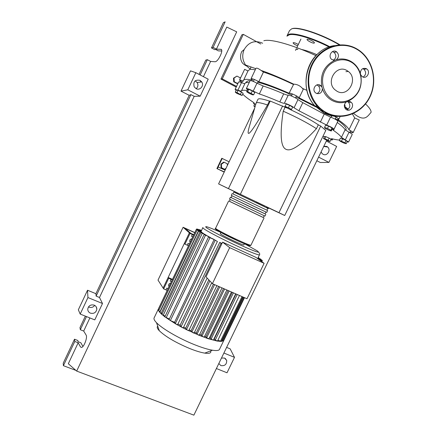 <?xml version="1.0" encoding="UTF-8"?>
<svg xmlns="http://www.w3.org/2000/svg" width="437" height="437" viewBox="0 0 437 437"><rect width="100%" height="100%" fill="white"/><g stroke="black" fill="none" stroke-linecap="round" stroke-linejoin="round"><path stroke-width="0.66" d="M345.771 129.936L346.164 129.123C346.241 127.167 342.663 123.682 335.441 118.662M331.749 116.215L330.694 115.543M329.432 114.751L328.373 114.101M326.078 112.713L321.288 109.927M315.885 106.934L295.964 96.938M291.905 95.075C278.036 88.858 266.663 84.576 257.792 82.227M253.449 81.244L252.373 81.058M250.051 80.801L248.183 80.829L246.107 82.069L245.752 82.817M226.011 168.311L224.645 169.272L221.084 167.6L221.581 167.781L221.357 164.274L224.203 162.264L227.262 163.771L227.371 165.454M221.084 167.6L220.86 164.099L221.357 164.274M220.86 164.099L223.7 162.1L224.203 162.264M224.645 169.272L221.581 167.781M229.114 161.799L221.799 158.276L216.905 168.573L224.307 171.883M225.137 170.146L218.139 167.01L222.231 158.407M224.197 172.118L216.905 168.573M217.326 168.731L218.139 167.01M320.72 126.08L325.8 130.417L284.716 215.496L278.959 212.677L320.72 126.08L318.316 124.807L316.443 128.686C307.861 123.087 296.783 117.253 283.225 111.184C279.773 134.181 280.669 146.876 285.907 149.257C290.966 152.032 301.142 145.177 316.443 128.686M266.439 206.914L284.716 215.496M278.959 212.677L218.587 183.906L254.678 108.103M228.513 188.484L270.224 101.062L285.11 107.24L283.225 111.184M249.341 126.626L249.276 126.85C248.058 131.067 247.817 133.247 248.555 133.383C249.926 133.919 256.251 124.447 267.537 104.967L269.4 101.073L270.224 101.062M218.587 183.906L238.389 193.46M240.421 194.159L282.624 105.929M256.229 102.946L257.868 99.51C258.196 98.156 262.042 98.675 269.4 101.073M267.537 104.967C260.392 102.597 256.579 101.996 256.098 103.17L256.093 103.192M285.11 107.24L286.443 107.83M290.589 109.72C302.054 115.1 311.297 120.131 318.316 124.807M346.202 143.729L343.963 143.112L340.532 141.451L339.303 140.397L344.995 142.68L346.202 143.729L347.262 141.544L346.06 140.485L344.995 142.68M341.532 141.009L342.597 138.808L340.363 138.207L339.303 140.397M342.597 138.808L346.06 140.485M330.869 130.237L331.273 131.007L328.324 129.997L324.959 128.216L324.522 127.435L327.477 128.44L330.869 130.237L331.989 127.915L332.388 128.702L331.273 131.007M327.477 128.44L328.602 126.113L325.636 125.119L324.522 127.435M328.602 126.113L331.989 127.915M288.447 107.704L291.506 109.496L291.157 109.944L284.744 106.841L285.055 106.377L288.447 107.704L289.584 105.333L292.637 107.131L291.506 109.496M285.055 106.377L286.186 104.011L284.744 106.841M286.186 104.011L289.584 105.333M247.67 91.644L253.668 94.813L252.608 94.856L249.101 93.31L246.632 91.71L247.67 91.644L248.762 89.345L252.296 90.901L251.199 93.201M252.296 90.901L254.76 92.518L253.668 94.813M248.762 89.345L247.719 89.421L246.632 91.71M235.281 92.191L237.023 92.584L242.098 95.485L236.947 93.442L235.281 92.191L236.308 90.022L238.056 90.41L237.023 92.584M238.056 90.41L241.481 92.065L240.448 94.239M241.481 92.065L243.125 93.321L242.098 95.485M254.995 106.994L253.842 105.967L255.159 106.42M255.792 104.235L254.82 103.908L253.842 105.967M328.739 141.293L323.5 138.545L324.795 138.709L328.089 140.173L330.055 141.468L328.739 141.293M324.795 138.709L325.8 136.628L324.5 136.475L323.5 138.545M325.8 136.628L329.094 138.092L328.089 140.173M329.094 138.092L331.06 139.392L330.055 141.468M254.602 104.367L253.531 103.416L254.334 103.258L253.083 102.132C248.598 99.194 245.326 96.708 243.278 94.676L242.704 94.206M339.494 140.004C337.785 140.015 335.337 139.616 332.164 138.802L331.12 138.791L332.246 139.998L330.853 139.824M247.56 89.754L246.348 88.602C247.102 88.329 249.38 89.181 253.181 91.153L259.354 93.95C265.341 95.982 272.164 98.642 279.827 101.941C282.171 102.935 283.673 103.389 284.34 103.301C285.23 102.908 292.757 106.382 294.046 107.781L298.919 110.758L326.679 125.108C330.776 126.785 333.218 128.15 334.005 129.199L332.519 129.407L333.502 130.395L337.26 122.469M333.502 130.395C337.725 133.383 340.374 135.705 341.444 137.365L348.557 142.036L347.093 141.899M337.315 122.513C341.505 125.566 344.121 127.965 345.148 129.707L341.444 137.365M345.317 139.862L349.01 132.253L345.148 129.707M298.919 110.758L302.814 102.646L297.958 99.625L294.046 107.781M302.814 102.646L324.221 114.106L320.354 122.131M326.679 125.108L330.552 117.078L324.221 114.106M259.354 93.95L263.15 85.98L256.967 83.188L253.181 91.153M263.15 85.98C269.165 87.952 276.015 90.574 283.7 93.846L279.827 101.941M284.34 103.301L288.24 95.151C287.557 95.266 286.044 94.829 283.7 93.846M236.127 90.393L235.101 89.432L237.925 90.148C239.968 90.978 241.109 91.278 241.355 91.038L244.944 83.472C245.365 82.675 246.785 82.375 249.21 82.577M241.355 91.038C241.825 90.153 243.764 90 247.167 90.579M244.944 83.472C244.687 83.735 243.535 83.451 241.492 82.631L237.925 90.148M324.325 136.83L323.009 136.197M246.375 88.553L250.106 80.692C250.876 80.375 253.165 81.206 256.967 83.188M288.24 95.151C289.157 94.698 296.696 98.167 297.958 99.625M330.552 117.078C334.66 118.738 337.102 120.115 337.867 121.213L337.823 121.3M349.01 132.253C351.053 133.323 352.124 134.061 352.227 134.476L352.189 134.552M235.122 89.394L238.64 81.959C238.788 81.703 239.733 81.927 241.492 82.631M233.795 192.067L268.515 208.684L233.8 192.056L232.916 193.908L267.624 210.541L232.916 193.908M263.353 217.528L229.403 201.26M265.117 213.857L230.408 197.256L229.529 199.103L264.959 216.08M232.178 193.553L231.293 195.405L254.268 206.472L266.734 212.393L267.624 210.541M232.025 195.776L231.151 197.606L253.132 208.258L265.106 213.89L265.991 212.049M230.244 199.507L229.381 201.304L263.331 217.571M230.408 197.256L231.162 197.584M266.887 210.186L267.777 208.329M169.086 286.606L168.556 285.552C168.562 284.17 169.266 283.422 170.665 283.296M168.633 285.874L169.272 286.224M190.199 242.267L189.702 241.366C189.609 239.88 190.303 239.072 191.788 238.93M189.948 241.951L190.281 242.098M210.689 350.889C211.415 353.041 209.438 353.784 204.751 353.118C200.774 352.479 195.721 350.933 189.592 348.475C175.652 342.575 165.563 336.67 159.319 330.76C157.227 328.542 156.692 327.013 157.719 326.166M219.696 348.961L219.363 349.644C218.489 350.611 216.195 350.802 212.48 350.217C207.651 349.403 201.446 347.47 193.875 344.422C178.717 338.325 162.067 328.586 156.506 322.697C154.25 320.359 153.496 318.671 154.245 317.65L158.287 309.15M244.496 297.668L223.7 340.669L221.209 341.439L217.255 341.089L208.367 338.762L198.376 335.053L197.005 334.218L196.218 333.027L218.615 286.388M243.824 244.933L243.791 244.993C243.141 245.037 240.279 243.906 235.215 241.606C226.038 237.291 221.056 234.636 220.27 233.642L220.843 232.44M217.489 341.051L215.266 340.062L214.015 338.773M214.376 338.828L235.996 293.964M257.622 258.606L262.353 260.687L261.867 261.697M229.671 247.659L264.106 263.325L255.842 257.311L222.602 242.158L206.007 276.818L212.398 283.679L229.671 247.659L222.602 242.158M264.106 263.325L246.992 298.755L212.398 283.679M213.365 340.128L211.126 339.134L210.312 337.981L232.287 292.348M208.913 338.801L206.657 337.801L205.876 336.67L228.087 290.518M204.205 337.156L201.938 336.151L201.167 335.01L223.509 288.518M199.25 335.141L193.061 332.77L191.87 332.011L191.062 330.749L213.425 284.121M194.126 332.939L187.56 330.203L186.555 329.531L185.698 328.16L208.837 279.855M188.817 330.459L187.56 330.203L181.858 327.324L180.11 325.204L177.935 323.975M185.698 328.16L183.649 327.111M191.062 330.749L189.166 329.864M196.218 333.027L194.503 332.295M201.167 335.01L199.66 334.431M205.876 336.67L204.636 336.261M202.741 227.688L200.998 231.779M201.954 232.397L197.098 230.064L201.457 231.987L201.867 232.577M203.708 233.598L198.573 231.14L202.812 233.008L203.615 233.784M206.417 235.248L200.873 232.599L205.079 234.451L206.324 235.439M210.29 237.433L204.112 234.494L208.394 236.379L210.197 237.624M213.087 238.935L217.397 241.481L177.624 324.636L175.942 324.068L169.043 319.671L208.536 236.941L213.087 238.935M180.11 325.204L219.745 242.382L221.963 243.496M210.312 337.981L209.427 337.746M168.103 288.682L166.803 288.103L165.962 289.873L167.262 290.447M166.803 288.103L168.108 288.66M165.962 289.873L163.651 288.89L168.704 278.265L171.009 279.259L170.168 281.029L171.468 281.608M172.309 279.838L171.009 279.259M188.079 243.398L189.379 243.983L188.079 243.398L187.233 245.179L188.527 245.769M187.233 245.179L184.933 244.146L190.024 233.445L192.324 234.489L191.472 236.27L192.766 236.865M193.618 235.084L192.324 234.489M257.803 258.267L261.965 260.108L257.874 258.12M242.77 296.914L221.297 341.412L217.91 340.177M257.628 258.589L262.353 260.687M223.957 340.221L223.591 340.194M259.037 259.638L261.883 260.878L258.36 259.146M244.185 297.531L223.181 341.035L221.696 340.581M257.961 257.939L260.829 259.196L258.032 257.797M200.982 231.37L196.41 229.349L201.086 231.599M159.002 310.073L158.26 309.478L196.41 229.349M201.435 230.419L199.54 229.616L201.37 230.561M201.135 231.053L196.513 229.004L201.069 231.195M201.288 230.731L197.491 229.059L201.222 230.873M160.193 311.718L158.68 310.838L158.254 309.505L158.505 308.691L196.513 229.004M162.225 313.695L159.915 312.526L158.675 310.767L197.098 230.07M165.202 316.082L162.018 314.585L159.871 312.395L198.573 231.146M170.381 320.572L209.957 237.701L214.097 239.591L174.565 322.298L170.381 320.572L164.869 316.776L204.112 234.5M209.957 237.701L208.536 236.936M169.376 318.972L165.099 317.065L161.898 314.378L200.867 232.61M258.18 257.486L258.994 257.967L258.114 257.617M214.097 239.591L217.397 241.481M183.322 327.684L181.858 327.324L175.942 324.068L174.565 322.298M219.745 242.382L221.805 243.819M190.024 233.445L189.368 232.855L193.733 234.838L189.368 232.855L184.299 243.513L184.933 244.146M168.704 278.265L168.141 277.479L163.116 288.054L158.008 280.106L183.103 227.262L189.368 232.855L163.116 288.054L163.651 288.89M168.141 277.479L172.533 279.369M194.749 232.703L185.119 228.327L190.75 233.325L193.799 234.707M183.103 227.262L194.809 232.582M296.892 49.381L297.941 49.266M315.656 40.324L317.311 40.925M263.833 40.75C270.252 38.587 292.309 44.645 315.962 55.657M316.891 54.712C310.898 52.074 305.791 50.331 301.568 49.474M297.389 49.075L296.543 49.184M238.247 82.79L237.373 83.396L234.259 81.752L234.041 78.092L236.941 76.082L240.055 77.737L240.121 78.84M240.235 80.883L240.268 81.391L239.476 81.938M234.259 81.752L233.713 81.812L236.821 83.456L237.373 83.396M233.713 81.812L233.5 78.163L234.041 78.092M233.5 78.163L236.941 76.082M243.617 80.184L248.167 70.592L250.33 69.221L255.284 69.778M242.022 82.019L239.525 80.091C239.766 79.796 241.044 80.157 243.354 81.167L243.371 80.698C243.715 79.119 246.785 78.928 252.581 80.124L251.046 78.709C252.144 78.442 254.744 79.452 258.841 81.741L263.445 72.05C271.672 74.749 281.625 78.868 293.293 84.412M258.841 81.741C267.171 84.204 277.249 88.039 289.07 93.25L289.07 93.245C288.944 92.043 298.87 96.61 299.154 97.883L303.251 89.328L302.475 88.389L306.905 90.361M299.154 97.883L314.793 105.754M315.694 106.24L321.708 109.534M344.662 107.163L347.705 109.556M352.408 113.997L354.691 117.93L348.917 129.849C351.539 131.127 352.949 132.04 353.145 132.586C353.009 132.886 351.96 132.662 349.993 131.914M334.223 116.198C337.08 117.591 338.615 118.596 338.833 119.219L337.484 119.214C344.596 124.13 348.409 127.675 348.917 129.849M354.691 117.93L359.236 120.033M344.558 104.334L345.17 106.104M289.103 93.174L293.713 84.161C297.111 84.281 300.033 85.69 302.475 88.389M251.073 78.655L255.935 68.407C256.541 67.697 258.24 68.363 261.036 70.417L263.445 72.05M239.547 80.047L244.633 69.314L247.97 70.996M249.986 69.281L250.985 67.172M246.25 65.883C241.737 63.349 241.825 61.923 241.011 60.044C240.23 57.083 240.481 54.254 241.765 51.555L244.185 49.539C241.885 54.975 242.349 60.137 245.583 65.031L250.33 69.221M262.659 43.236C254.858 39.92 248.697 42.023 244.185 49.539M236.543 86.389L222.269 78.873L243.294 34.359L260.774 43.995M236.215 87.089L220.958 79.053L241.825 34.867L243.294 34.359M220.958 79.053L222.269 78.873M307.293 39.232L307.042 39.428C306.599 40.346 312.799 43.547 314.154 43.105L314.422 42.902C314.88 41.99 308.609 38.756 307.293 39.232M298.318 44.487C296.095 43.225 294.423 42.613 293.303 42.662L293.09 42.826C293.385 43.695 294.909 44.705 297.663 45.863M302.688 35.796L302.825 36.413M336.31 59.743C339.057 57.236 339.178 54.62 336.67 51.894L336.261 51.626C331.918 48.889 327.597 56.455 331.776 59.47L334.698 60.311L336.31 59.743C341.401 58.296 346.251 58.831 350.867 61.36C355.407 64.026 358.548 67.992 360.301 73.252L360.776 74.978L362.453 76.775C366.79 79.468 371.002 71.701 366.709 68.909L366.364 68.691C362.781 67.648 360.754 69.166 360.301 73.252M332.371 51.637L334.054 52.353C336.605 55.199 336.414 57.831 333.48 60.262M362.699 68.653L363.863 69.221C366.419 72.061 366.195 74.683 363.185 77.087M346.503 109.747C350.572 112.216 354.86 105.355 351.173 102.269L350.392 101.706L348.06 101.275L346.475 101.848C343.952 104.033 343.668 106.448 345.629 109.097L346.503 109.747M347.344 101.553L348.475 102.28C350.671 105.404 350.146 107.955 346.907 109.938M321.889 86.958L320.146 85.149C316.115 82.669 311.728 89.208 315.203 92.524L316.224 93.31C319.911 94.332 321.965 92.791 322.391 88.689L321.889 86.958C319.879 74.618 324.15 65.736 334.698 60.311M316.77 84.953L318.589 85.985C320.725 89.126 320.201 91.677 317.022 93.638M346.475 101.848C341.472 103.345 336.648 102.881 332.016 100.455C327.444 97.883 324.232 93.96 322.391 88.689M332.89 99.707C323.67 94.807 319.758 81.479 324.718 71.329C329.542 61.109 341.974 56.772 351.058 62.027C360.219 67.134 363.83 80.37 358.93 90.312C354.167 100.33 342.034 104.76 332.89 99.707M336.976 91.229C347.896 97.883 358.722 78.971 348.289 71.444L346.951 70.548C336.501 63.977 325.39 81.664 334.895 89.716L336.976 91.229M360.776 74.978C362.628 87.143 358.389 95.911 348.06 101.275M196.164 88.695C198.07 86.936 198.398 84.882 197.147 82.533L195.159 80.856M196.066 88.645L194.175 86.826C193.039 81.686 194.973 79.518 199.982 80.321L201.714 81.899C204.379 85.597 199.944 90.896 196.066 88.645M88.503 306.872L89.11 307.173C91.393 307.894 93.256 307.293 94.692 305.381M90.415 313.154C88.602 312.318 87.717 310.92 87.761 308.97C88.602 305.627 90.743 304.349 94.184 305.135C95.954 305.955 96.834 307.315 96.834 309.21C96.053 312.613 93.911 313.924 90.415 313.154M323.839 146.242L326.86 146.45L327.701 147.05C331.235 150.033 327.045 156.583 323.074 154.277L322.135 153.595L321.108 151.896M221.466 358.056L224.542 358.045L226.705 360.481C226.754 364.414 224.815 366.124 220.887 365.6L218.828 363.513M85.362 316.131L79.976 327.581L80.315 329.727L83.696 331.055L86.133 335.103C87.706 337.167 84.079 347.022 81.582 347.442L80.534 346.983L78.179 342.783L74.793 341.466L74.508 339.21L77.862 340.516L78.026 341.674L80.85 342.772L82.932 346.432M221.745 51.014L218.314 50.872L215.588 49.403L214.736 49.676L211.486 47.928L213.125 47.382L216.402 49.146L220.767 49.305C224.143 49.091 218.363 61.77 215.097 61.759L210.618 61.426L207.34 59.683L205.761 60.109L199.048 74.383M80.315 329.727L86.499 316.585M75.88 370.385L63.398 365.687L63.223 363.207L74.508 339.21M63.398 365.687L74.793 341.466M318.595 157.096L328.924 162.406L320.305 162.504L316.836 160.729M226.623 347.393L230.173 348.852L234.494 357.351L223.897 353.03M87.526 290.239L87.935 297.564L80.19 314.061L78.343 309.795L87.526 290.239L95.916 293.686L189.199 95.326L181 91.125L190.516 70.854L195.842 72.706L187.801 89.809L181 91.125M200.091 80.381L200.938 82.009M83.696 331.055L89.875 317.934M326.674 140.37L193.875 415.15L76.672 371.084L68.319 363.726L78.179 342.783M200.151 74.962L207.34 59.683M203.44 76.683L210.618 61.426M213.125 47.382L225.137 21.85L223.378 22.648L211.486 47.928M216.402 49.146L226.787 27.083L236.701 31.835L76.672 371.084M234.494 357.351L227.022 372.777L216.402 368.533M328.924 162.406L336.659 146.433L326.352 141.036M95.916 293.686L96.129 296.106L99.499 297.488L102.498 303.507L87.935 297.564M102.498 303.507L94.774 319.895L80.19 314.061M195.842 72.706L208.203 79.179L200.19 96.184L194.192 96.326L190.898 94.632L189.199 95.326M99.499 297.488L194.192 96.326M96.129 296.106L190.898 94.632M200.19 96.184L187.801 89.809M254.105 102.903L253.897 103.345M331.738 139.452L332.065 138.78M250.953 245.179L250.909 245.272C249.953 245.31 245.687 243.6 238.105 240.142C226.732 234.937 214.37 228.376 215.61 228.245L228.638 200.971M217.287 229.6C211.442 227.579 224.301 234.707 237.537 240.749M237.564 240.765C245.698 244.458 249.789 246.042 249.844 245.523M256.29 201.992C271.738 209.345 271.716 209.285 256.229 201.818M259.523 254.755L259.431 254.891C257.896 255.039 251.067 252.373 238.941 246.889C223.733 239.962 206.461 230.96 203.462 228.458L202.801 227.557M244.709 243.851L257.338 250.92C260.802 253.651 254.798 251.537 239.334 244.589C225.159 238.121 209.033 229.753 206.166 227.431C204.101 225.525 208.864 227.125 220.461 232.227M211.126 339.134L233.424 292.839M206.657 337.801L229.185 290.993M201.938 336.151L224.613 288.999M197.005 334.218L219.74 286.874M191.87 332.011L214.6 284.634M186.555 329.531L209.847 280.936M220.467 341.231L242.011 296.586M222.367 340.855L243.436 297.204M260.911 261.004L261.113 260.583M159.964 311.625L198.464 230.802M161.171 313.263L199.949 231.889M163.214 315.257L202.26 233.353M166.202 317.661L205.516 235.253M175.346 323.615L215.124 240.41M181.055 326.75L220.975 243.36M215.266 340.062L237.231 294.5M365.529 103.946C369.445 107.66 371.292 110.474 371.068 112.385C367.714 115.827 364.971 122.699 353.62 113.445M339.336 44.858C321.386 34.294 297.668 26.515 291.588 28.869L289.507 30.617L287.256 35.348M290.43 34.01L290.818 34.583M291.495 34.55L291.086 33.966L291.495 34.55M329.127 46.983C312.504 38.429 294.462 33.081 289.19 34.851C285.694 36.779 287.486 36.096 286.978 35.938L289.015 34.266C294.38 32.436 312.93 37.964 329.848 46.743M292.129 28.684C298.214 26.313 322.151 34.233 339.926 44.82M334.48 45.617C308.669 48.551 296.423 87.214 315.006 105.994L323.686 112.833C328.203 115.226 332.983 116.428 338.025 116.433M332.136 115.412L324.609 112.866M356.8 48.868L358.307 49.791C373.067 59.345 378.065 81.501 369.533 97.741C361.197 114.101 341.144 121.207 325.844 112.904L317.109 106.016C306.19 94.004 305.026 73.361 314.749 59.443C324.369 45.432 343.018 40.843 356.739 48.829M326.215 112.484C341.603 120.847 361.809 113.363 369.778 96.664C377.967 80.086 372.067 57.919 356.718 49.223C341.494 40.28 320.447 47.507 312.318 64.791C303.966 81.948 310.707 104.377 326.215 112.484M323.724 112.407L315.47 106M80.534 346.983L81.659 347.415M220.767 49.305L221.444 49.671M345.634 130.21L346.164 129.123M257.256 83.352L258.201 81.364M291.463 96.003L292.446 93.95M331.208 117.329L331.934 115.821M249.276 126.85L256.098 103.17M349.66 132.597L350.583 130.696M335.184 119.192L336.157 117.182M295.488 97.932L296.472 95.883M253.356 81.446L254.301 79.452M241.694 82.713L242.584 80.834M337.867 121.213L334.005 129.199M352.227 134.476L348.557 142.036M332.754 138.95L332.246 139.998M253.875 102.7L253.547 103.378M264.063 217.943L250.909 245.272C250.783 245.867 249.352 246.118 237.63 240.754L221.674 232.888C216.228 229.791 214.19 228.261 215.567 228.3M265.843 214.245L264.953 216.097M263.32 217.593L264.194 215.774M204.751 353.118L212.48 350.217M223.7 340.669L219.363 349.644M244.403 243.726L243.791 244.993M258.529 252.122C259.731 253.4 260.031 254.323 259.431 254.891L257.655 258.578M208.902 338.828L231.457 291.987M204.194 337.178L226.89 289.993M199.267 335.245L222.029 287.874M216.899 285.64L194.143 333.038M211.683 282.903L188.833 330.558M261.883 260.878L261.583 261.495M183.332 327.777L207.149 278.041M217.479 341.073L239.471 295.478M213.354 340.15L235.68 293.822M159.319 330.76L156.506 322.697M359.28 119.935L353.145 132.586M340.133 116.532L338.833 119.219M255.809 68.68L245.583 65.031M261.036 70.412C270.181 73.547 281.073 78.13 293.713 84.161M344.886 106.699L348.245 109.163M300.918 39.04L296.81 47.649M296.302 48.709L296.128 49.081M296.002 49.348L295.488 50.413M289.174 34.84C294.462 33.081 312.499 38.423 329.132 46.983M336.67 51.894L334.054 52.353M366.709 68.909L363.863 69.221M351.173 102.269L348.475 102.28M321.058 85.827L318.589 85.985M319.649 52.265C303.562 64.376 301.35 91.71 315.006 105.994L317.109 106.016L325.865 112.904C341.204 121.186 361.252 114.062 369.576 97.713C378.109 81.484 373.1 59.334 358.307 49.791M348.289 71.444L345.946 71.69M226.705 360.481L225.246 358.422M327.701 147.05L323.741 146.439M96.834 309.21L96.233 306.856M201.714 81.899L197.147 82.533"/></g></svg>
